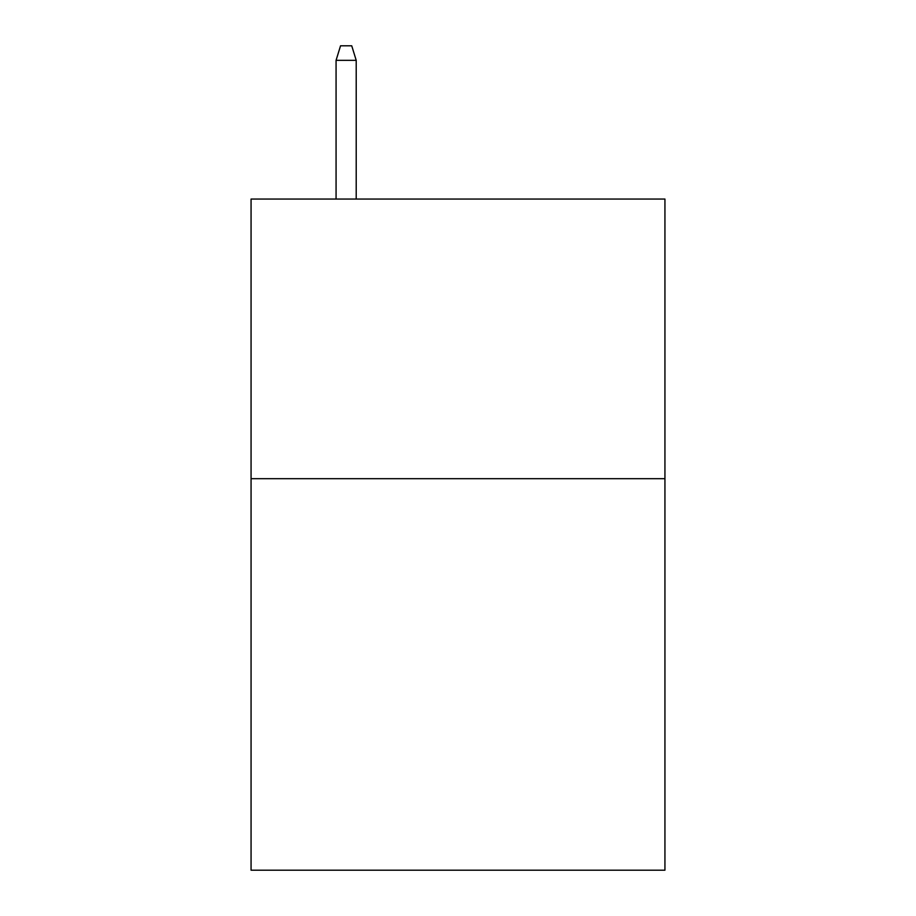 <?xml version="1.0" encoding="UTF-8"?>
<svg xmlns="http://www.w3.org/2000/svg" width="916" height="916" viewBox="0 0 916 916"><rect width="100%" height="100%" fill="white"/><g stroke="black" fill="none" stroke-linecap="round" stroke-linejoin="round"><path stroke-width="1.37" d="M664.936 478.69L664.936 870.2L251.064 870.2L251.064 199.047L664.936 199.047L664.936 478.69L251.064 478.69M356.21 199.047L356.21 60.342L336.069 60.342L336.069 199.047M336.069 60.342L340.546 45.8L351.733 45.8L356.21 60.342"/></g></svg>
